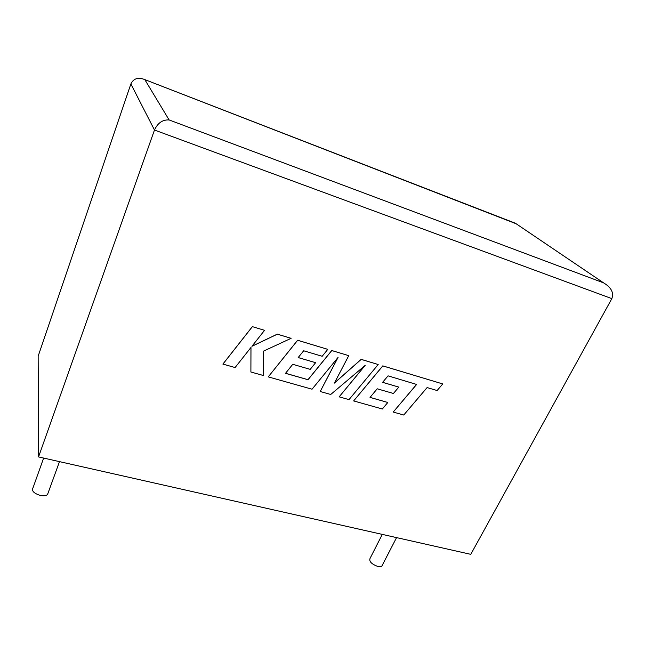 <?xml version="1.0" encoding="UTF-8"?>
<svg xmlns="http://www.w3.org/2000/svg" width="645" height="645" viewBox="0 0 645 645"><rect width="100%" height="100%" fill="white"/><g stroke="black" fill="none" stroke-linecap="round" stroke-linejoin="round"><path stroke-width="0.97" d="M382.292 534.399L370.117 558.264C368.803 561.352 371.48 564.133 378.155 566.592L381.735 566.302L382.429 564.964M48.351 492.256L47.496 494.602C45.932 495.771 43.562 496.061 40.377 495.457C33.613 493.312 31.194 490.651 33.137 487.475L43.634 458.071M38.547 456.918L470.777 554.337L611.839 298.627L154.477 130.032L38.547 456.918L38.16 356.177L130.879 83.947C133.531 78.448 138.175 76.997 144.803 79.593L169.119 119.946C162.629 119.575 157.751 122.937 154.477 130.032L130.879 83.947M169.119 119.946L603.591 282.865C611.258 287.444 614.008 292.701 611.839 298.627M516.21 223.791L144.835 79.609M250.897 372.004L263.62 375.584L263.555 351.106L291.105 338.327L277.342 334.183L251.921 346.309L264.539 330.337L252.348 326.628L222.896 364.078L235.086 367.553L250.978 347.437L250.897 372.004L250.953 347.462M252.364 326.668L222.912 364.127M291.105 338.327L277.318 334.142L251.993 346.22M264.539 330.337L252.348 326.628M378.196 364.522L361.176 359.402L334.376 383.098L348.752 355.661L331.788 350.558L308.02 379.736L285.509 373.326L292.749 364.304L310.205 369.367L315.615 362.692L298.167 357.572L303.674 350.783L322.178 356.282L327.781 349.356L297.635 340.286L268.247 376.882L312.043 389.209L338.069 357.386L320.218 391.515L330.732 394.474L365.247 365.312L339.157 396.844L349.01 399.618L378.196 364.522L361.144 359.354L334.449 382.961M348.752 355.661L331.756 350.517L307.988 379.687L285.533 373.286M315.615 362.692L298.192 357.54M327.781 349.356L297.611 340.246L268.247 376.882M337.916 357.572L320.218 391.515M365.014 365.505L339.157 396.844M393.216 412.058L403.746 415.025L427.111 387.564L437.116 390.539L442.752 383.936L382.824 365.909L353.654 400.924L382.348 409.003L387.806 402.48L370.028 397.417L377.22 388.79L393.434 393.49L398.795 387.105L382.598 382.348L388.064 375.85L416.614 384.452L393.216 412.058L416.557 384.428M442.752 383.936L382.791 365.868L353.654 400.924M387.806 402.48L370.053 397.385M398.795 387.105L382.622 382.316M603.551 282.841L515.315 223.202L144.803 79.593M381.735 566.302L396.562 537.607M47.496 494.602L59.485 461.643M603.591 282.865L515.331 223.202"/></g></svg>
